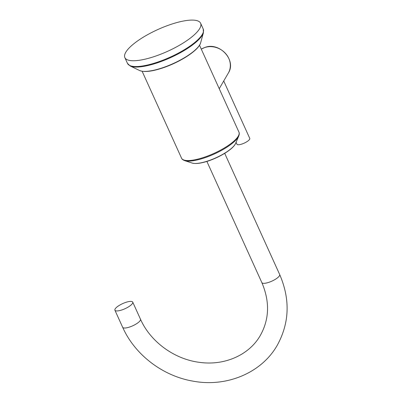 <?xml version="1.0" encoding="UTF-8"?>
<svg xmlns="http://www.w3.org/2000/svg" width="402" height="402" viewBox="0 0 402 402"><rect width="100%" height="100%" fill="white"/><g stroke="black" fill="none" stroke-linecap="round" stroke-linejoin="round"><path stroke-width="0.6" d="M172.332 23.914A41.592 11.934 -24.4 0 0 124.856 57.607A41.592 11.934 -24.4 0 0 153.137 56.928A41.592 11.934 155.6 0 0 200.613 23.241A41.592 11.934 155.6 0 0 172.332 23.914M132.519 303.374A9.789 2.809 -24.4 0 0 132.735 302.123A9.789 2.809 -24.4 0 0 124.379 302.887A9.789 2.809 -24.4 0 0 115.123 308.957A9.789 2.809 -24.4 0 0 114.907 310.208A9.789 2.809 -24.4 0 0 123.263 309.45A9.789 2.809 -24.4 0 0 132.519 303.374M236.064 142.318L236.929 144.223A7.045 2.02 -24.4 0 0 241.723 144.107A7.045 2.02 155.6 0 0 249.763 138.399L223.723 80.988M200.613 23.241L203.241 29.034A41.592 11.934 155.6 0 1 155.765 62.727A41.592 11.934 155.6 0 1 127.484 63.4L124.856 57.607M203.407 32.753A41.346 11.864 155.6 0 1 156.107 63.255A41.346 11.864 155.6 0 1 130.173 65.973L139.549 70.496A34.487 9.894 155.6 0 0 161.182 68.229A34.487 9.894 155.6 0 0 200.638 42.783L203.407 32.753L203.241 29.034M142.122 71.265L181.543 158.167A31.512 9.045 -24.4 0 0 202.97 157.659A31.512 9.045 -24.4 0 0 238.939 132.132L199.518 45.23M192.171 163.066C195.598 164.016 200.693 163.408 207.462 161.242C219.763 157.343 233.436 148.951 235.622 143.353A25.004 7.176 155.6 0 1 207.236 161.177A25.004 7.176 155.6 0 1 192.171 163.066L184.593 160.599A31.17 8.944 -24.4 0 0 203.377 158.247A31.17 8.944 -24.4 0 0 238.758 136.032C239.391 134.313 239.451 133.012 238.939 132.132M224.703 153.338L279.671 274.516A9.789 2.809 155.6 0 1 279.46 275.767A9.789 2.809 155.6 0 1 270.199 281.842A9.789 2.809 155.6 0 1 261.848 282.601L206.879 161.423M279.671 274.516C290.324 299.254 289.535 322.806 277.31 345.172C261.657 372.95 226.452 387.603 192.699 381.086C162.539 375.905 134.801 354.654 122.655 327.283A9.789 2.809 -24.4 0 0 131.007 326.524A9.789 2.809 -24.4 0 0 140.268 320.449A9.789 2.809 -24.4 0 0 140.479 319.198C150.313 341.589 174.272 359.212 199.327 362.323C224.788 366.006 249.436 354.775 260.385 335.333C269.41 319.087 269.893 301.51 261.848 282.601M219.236 88.696L228.331 73.058A18.592 16.517 -149.8 0 0 225.416 53.33A18.592 16.517 -149.8 0 0 204.899 47.486A18.592 16.517 -149.8 0 0 201.296 49.144M200.638 42.783C198.895 50.366 179.217 62.737 161.468 68.35C151.323 71.586 144.017 72.305 139.549 70.496M127.484 63.4L130.173 65.973M184.593 160.599C182.89 159.941 181.87 159.132 181.543 158.167M235.622 143.353L238.758 136.032M140.479 319.198L132.735 302.123M122.655 327.283L114.907 310.208M228.331 73.058C236.733 60.375 219.668 41.758 205.005 47.396L201.281 49.119"/></g></svg>
